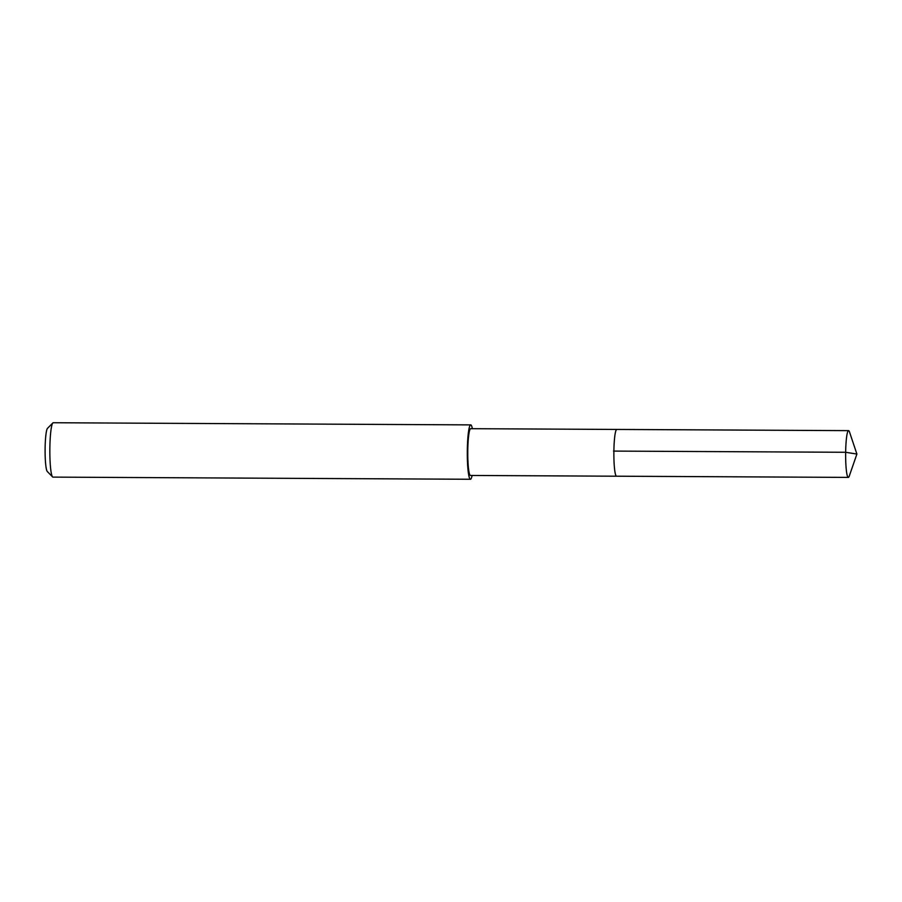 <?xml version="1.0" encoding="UTF-8"?>
<svg xmlns="http://www.w3.org/2000/svg" width="902" height="902" viewBox="0 0 902 902"><rect width="100%" height="100%" fill="white"/><g stroke="black" fill="none" stroke-linecap="round" stroke-linejoin="round"><path stroke-width="1.35" d="M856.9 454.056L849.267 476.076A23.384 2.807 -89.7 0 1 848.331 477.395A23.384 2.807 -89.7 0 1 848.128 477.338A23.384 2.807 -89.7 0 1 845.648 453.142A23.384 2.807 -89.7 0 1 848.568 430.637A23.384 2.807 -89.7 0 1 848.782 430.694A23.384 2.807 -89.7 0 1 849.504 431.968L856.9 454.056L845.659 452.285L613.529 451.09M616.348 476.143A23.384 2.807 90.3 0 0 616.562 476.211A23.384 2.807 -89.7 0 1 616.348 476.143A23.384 2.807 -89.7 0 1 613.879 451.958A23.384 2.807 -89.7 0 1 616.799 429.442A23.384 2.807 90.3 0 0 613.879 451.958A23.384 2.807 90.3 0 0 616.348 476.143M617.002 429.51A23.384 2.807 -89.7 0 0 616.799 429.442L470.697 428.687A23.384 2.807 90.3 0 0 467.777 451.203A23.384 2.807 90.3 0 0 470.246 475.388A23.384 2.807 90.3 0 0 470.449 475.455L848.331 477.395M472.118 475.467A27.184 3.27 -89.7 0 1 470.438 479.266A27.184 3.27 -89.7 0 1 470.201 479.188A27.184 3.27 -89.7 0 1 467.315 451.056A27.184 3.27 -89.7 0 1 470.72 424.887A27.184 3.27 -89.7 0 1 470.957 424.955A27.184 3.27 -89.7 0 1 472.366 428.698M470.72 424.887L53.252 422.734A27.184 3.27 90.3 0 0 52.857 422.937A27.184 3.27 90.3 0 0 49.847 449.906A27.184 3.27 90.3 0 0 52.575 476.91A27.184 3.27 90.3 0 0 52.733 477.045A27.184 3.27 90.3 0 0 52.97 477.113L470.438 479.266M52.857 422.937L47.513 428.303A21.749 2.616 90.3 0 0 45.1 449.884A21.749 2.616 90.3 0 0 47.287 471.487L52.575 476.91M616.799 429.442L848.568 430.637"/></g></svg>
